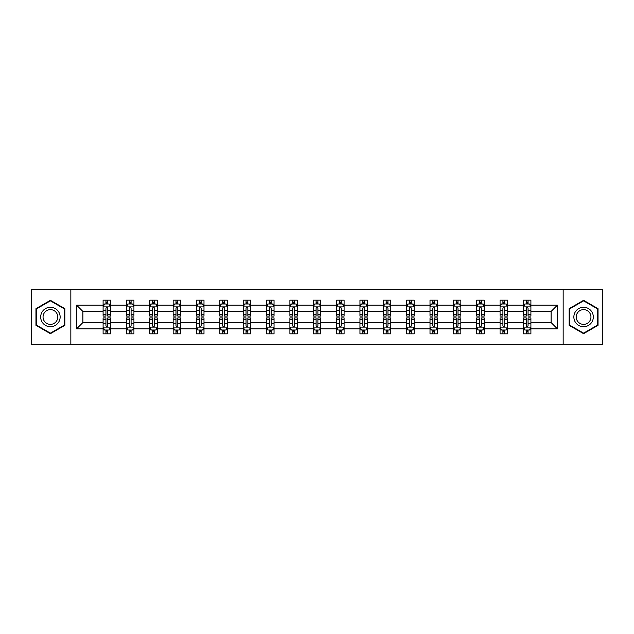 <?xml version="1.0" encoding="UTF-8"?>
<svg xmlns="http://www.w3.org/2000/svg" width="634" height="634" viewBox="0 0 634 634"><rect width="100%" height="100%" fill="white"/><g stroke="black" fill="none" stroke-linecap="round" stroke-linejoin="round"><path stroke-width="0.95" d="M563.158 289.31L31.7 289.31L31.7 344.69L602.3 344.69L602.3 289.31L563.158 289.31L563.158 344.69M530.904 328.824L530.904 322.54L551.104 322.54L557.397 328.824L530.904 328.824L530.904 333.841L528.059 333.841L528.059 330.021M70.842 344.69L70.842 289.31M523.415 328.824L507.549 328.824L507.549 322.54L523.415 322.54L523.415 333.841L530.904 333.841L530.904 329.846L529.493 329.846M507.549 328.824L507.549 333.841L504.704 333.841L504.704 330.021M500.067 328.824L484.202 328.824L484.202 322.54L500.067 322.54L500.067 333.841L507.549 333.841L507.549 329.846L506.146 329.846M484.202 328.824L484.202 333.841L481.357 333.841L481.357 330.021M476.713 328.824L460.847 328.824L460.847 322.54L476.713 322.54L476.713 333.841L484.202 333.841L484.202 329.846L482.791 329.846M460.847 328.824L460.847 333.841L458.002 333.841L458.002 330.021M453.365 328.824L437.5 328.824L437.5 322.54L453.365 322.54L453.365 333.841L460.847 333.841L460.847 329.846L459.444 329.846M437.5 328.824L437.5 333.841L434.655 333.841L434.655 330.021M430.011 328.824L414.145 328.824L414.145 322.54L430.011 322.54L430.011 333.841L437.5 333.841L437.5 329.846L436.089 329.846M414.145 328.824L414.145 333.841L411.3 333.841L411.3 330.021M406.663 328.824L390.798 328.824L390.798 322.54L406.663 322.54L406.663 333.841L414.145 333.841L414.145 329.846L412.742 329.846M390.798 328.824L390.798 333.841L387.953 333.841L387.953 330.021M383.308 328.824L367.443 328.824L367.443 322.54L383.308 322.54L383.308 333.841L390.798 333.841L390.798 329.846L389.387 329.846M367.443 328.824L367.443 333.841L364.598 333.841L364.598 330.021M359.961 328.824L344.096 328.824L344.096 322.54L359.961 322.54L359.961 333.841L367.443 333.841L367.443 329.846L366.04 329.846M344.096 328.824L344.096 333.841L341.25 333.841L341.25 330.021M336.606 328.824L320.741 328.824L320.741 322.54L336.606 322.54L336.606 333.841L344.096 333.841L344.096 329.846L342.685 329.846M320.741 328.824L320.741 333.841L317.896 333.841L317.896 330.021M313.259 328.824L297.394 328.824L297.394 322.54L313.259 322.54L313.259 333.841L320.741 333.841L320.741 329.846L319.338 329.846M297.394 328.824L297.394 333.841L294.548 333.841L294.548 330.021M289.904 328.824L274.039 328.824L274.039 322.54L289.904 322.54L289.904 333.841L297.394 333.841L297.394 329.846L295.983 329.846M274.039 328.824L274.039 333.841L271.193 333.841L271.193 330.021M266.557 328.824L250.692 328.824L250.692 322.54L266.557 322.54L266.557 333.841L274.039 333.841L274.039 329.846L272.636 329.846M250.692 328.824L250.692 333.841L247.846 333.841L247.846 330.021M243.202 328.824L227.337 328.824L227.337 322.54L243.202 322.54L243.202 333.841L250.692 333.841L250.692 329.846L249.281 329.846M227.337 328.824L227.337 333.841L224.491 333.841L224.491 330.021M219.855 328.824L203.989 328.824L203.989 322.54L219.855 322.54L219.855 333.841L227.337 333.841L227.337 329.846L225.934 329.846M203.989 328.824L203.989 333.841L201.144 333.841L201.144 330.021M196.5 328.824L180.635 328.824L180.635 322.54L196.5 322.54L196.5 333.841L203.989 333.841L203.989 329.846L202.579 329.846M180.635 328.824L180.635 333.841L177.789 333.841L177.789 330.021M173.153 328.824L157.287 328.824L157.287 322.54L173.153 322.54L173.153 333.841L180.635 333.841L180.635 329.846L179.232 329.846M157.287 328.824L157.287 333.841L154.442 333.841L154.442 330.021M149.798 328.824L133.933 328.824L133.933 322.54L149.798 322.54L149.798 333.841L157.287 333.841L157.287 329.846L155.877 329.846M133.933 328.824L133.933 333.841L131.087 333.841L131.087 330.021M126.451 328.824L110.585 328.824L110.585 322.54L126.451 322.54L126.451 333.841L133.933 333.841L133.933 329.846L132.53 329.846M110.585 328.824L110.585 333.841L107.74 333.841L107.74 330.021M103.096 328.824L76.603 328.824L76.603 305.176L103.096 305.176L103.096 311.46L82.895 311.46L82.895 322.54L103.096 322.54L103.096 333.841L110.585 333.841L110.585 329.846L109.175 329.846M104.507 304.154L103.096 304.154L103.096 300.159L103.096 305.176M105.941 303.979L105.941 300.159L103.096 300.159L110.585 300.159L110.585 305.176L126.451 305.176L126.451 300.159L133.933 300.159L133.933 305.176L149.798 305.176L149.798 300.159L157.287 300.159L157.287 305.176L173.153 305.176L173.153 300.159L180.635 300.159L180.635 305.176L196.5 305.176L196.5 300.159L203.989 300.159L203.989 305.176L219.855 305.176L219.855 300.159L227.337 300.159L227.337 305.176L243.202 305.176L243.202 300.159L250.692 300.159L250.692 305.176L266.557 305.176L266.557 300.159L274.039 300.159L274.039 305.176L289.904 305.176L289.904 300.159L297.394 300.159L297.394 305.176L313.259 305.176L313.259 300.159L320.741 300.159L320.741 305.176L336.606 305.176L336.606 300.159L344.096 300.159L344.096 305.176L359.961 305.176L359.961 300.159L367.443 300.159L367.443 305.176L383.308 305.176L383.308 300.159L390.798 300.159L390.798 305.176L406.663 305.176L406.663 300.159L414.145 300.159L414.145 305.176L430.011 305.176L430.011 300.159L437.5 300.159L437.5 305.176L453.365 305.176L453.365 300.159L460.847 300.159L460.847 305.176L476.713 305.176L476.713 300.159L484.202 300.159L484.202 305.176L500.067 305.176L500.067 300.159L507.549 300.159L507.549 305.176L523.415 305.176L523.415 300.159L530.904 300.159L530.904 305.176L557.397 305.176L557.397 328.824M523.415 305.176L523.415 311.46L507.549 311.46L507.549 305.176M500.067 305.176L500.067 311.46L484.202 311.46L484.202 305.176M476.713 305.176L476.713 311.46L460.847 311.46L460.847 305.176M453.365 305.176L453.365 311.46L437.5 311.46L437.5 305.176M430.011 305.176L430.011 311.46L414.145 311.46L414.145 305.176M406.663 305.176L406.663 311.46L390.798 311.46L390.798 305.176M383.308 305.176L383.308 311.46L367.443 311.46L367.443 305.176M359.961 305.176L359.961 311.46L344.096 311.46L344.096 305.176M336.606 305.176L336.606 311.46L320.741 311.46L320.741 305.176M313.259 305.176L313.259 311.46L297.394 311.46L297.394 305.176M289.904 305.176L289.904 311.46L274.039 311.46L274.039 305.176M266.557 305.176L266.557 311.46L250.692 311.46L250.692 305.176M243.202 305.176L243.202 311.46L227.337 311.46L227.337 305.176M219.855 305.176L219.855 311.46L203.989 311.46L203.989 305.176M196.5 305.176L196.5 311.46L180.635 311.46L180.635 305.176M173.153 305.176L173.153 311.46L157.287 311.46L157.287 305.176M149.798 305.176L149.798 311.46L133.933 311.46L133.933 305.176M126.451 305.176L126.451 311.46L110.585 311.46L110.585 305.176M76.603 305.176L82.895 311.46M551.104 322.54L551.104 311.46L530.904 311.46L530.904 305.176M526.26 303.9L528.059 303.9M502.913 303.9L504.704 303.9M479.558 303.9L481.357 303.9M456.211 303.9L458.002 303.9M432.856 303.9L434.655 303.9M409.509 303.9L411.3 303.9M386.154 303.9L387.953 303.9M362.807 303.9L364.598 303.9M339.452 303.9L341.25 303.9M316.104 303.9L317.896 303.9M292.749 303.9L294.548 303.9M269.402 303.9L271.193 303.9M246.047 303.9L247.846 303.9M222.7 303.9L224.491 303.9M199.345 303.9L201.144 303.9M175.998 303.9L177.789 303.9M152.643 303.9L154.442 303.9M129.296 303.9L131.087 303.9M105.941 303.9L107.74 303.9M105.941 330.1L107.74 330.1M129.296 330.1L131.087 330.1M152.643 330.1L154.442 330.1M175.998 330.1L177.789 330.1M199.345 330.1L201.144 330.1M222.7 330.1L224.491 330.1M246.047 330.1L247.846 330.1M269.402 330.1L271.193 330.1M292.749 330.1L294.548 330.1M316.104 330.1L317.896 330.1M339.452 330.1L341.25 330.1M362.807 330.1L364.598 330.1M386.154 330.1L387.953 330.1M409.509 330.1L411.3 330.1M432.856 330.1L434.655 330.1M456.211 330.1L458.002 330.1M479.558 330.1L481.357 330.1M502.913 330.1L504.704 330.1M526.26 330.1L528.059 330.1M82.895 322.54L76.603 328.824M557.397 305.176L551.104 311.46M64.858 308.663L50.411 300.318L35.964 308.663L35.964 325.337L50.411 333.682L64.858 325.337L64.858 308.663M569.142 308.663L569.142 325.337L583.589 333.682L598.036 325.337L598.036 308.663L583.589 300.318L569.142 308.663M107.74 302.109L105.941 302.109M103.096 314.226L103.096 316.104L105.941 316.104L105.941 314.226L103.096 314.226L103.096 311.46M110.585 311.46L110.585 316.104L107.74 316.104L107.74 308.092C107.146 306.943 106.544 306.943 105.941 308.092L105.941 314.226M109.175 304.154L110.585 304.154L110.585 300.159L107.74 300.159L107.74 303.979M110.585 306.975L109.088 303.979L104.594 303.979L103.096 306.975M105.941 331.891L107.74 331.891M110.585 319.774L110.585 317.896L107.74 317.896L107.74 319.774L110.585 319.774L110.585 322.54M103.096 322.54L103.096 317.896L105.941 317.896L105.941 325.908C106.544 327.057 107.138 327.057 107.74 325.908L107.74 319.774M104.507 329.846L103.096 329.846L103.096 333.841L105.941 333.841L105.941 330.021M103.096 327.025L104.594 330.021L109.088 330.021L110.585 327.025M131.087 302.109L129.296 302.109M127.854 304.154L126.451 304.154L126.451 300.159L129.296 300.159L129.296 303.979M126.451 314.226L126.451 316.104L129.296 316.104L129.296 314.226L126.451 314.226L126.451 311.46M133.933 311.46L133.933 316.104L131.087 316.104L131.087 308.092C130.493 306.943 129.891 306.943 129.296 308.092L129.296 314.226M132.53 304.154L133.933 304.154L133.933 300.159L131.087 300.159L131.087 303.979M133.933 306.975L132.435 303.979L127.949 303.979L126.451 306.975M154.442 302.109L152.643 302.109M151.209 304.154L149.798 304.154L149.798 300.159L152.643 300.159L152.643 303.979M149.798 314.226L149.798 316.104L152.643 316.104L152.643 314.226L149.798 314.226L149.798 311.46M157.287 311.46L157.287 316.104L154.442 316.104L154.442 308.092C153.84 306.943 153.246 306.943 152.643 308.092L152.643 314.226M155.877 304.154L157.287 304.154L157.287 300.159L154.442 300.159L154.442 303.979M157.287 306.975L155.79 303.979L151.296 303.979L149.798 306.975M129.296 331.891L131.087 331.891M133.933 319.774L133.933 317.896L131.087 317.896L131.087 319.774L133.933 319.774L133.933 322.54M126.451 322.54L126.451 317.896L129.296 317.896L129.296 325.908C129.891 327.057 130.493 327.057 131.087 325.908L131.087 319.774M127.854 329.846L126.451 329.846L126.451 333.841L129.296 333.841L129.296 330.021M126.451 327.025L127.949 330.021L132.435 330.021L133.933 327.025M152.643 331.891L154.442 331.891M157.287 319.774L157.287 317.896L154.442 317.896L154.442 319.774L157.287 319.774L157.287 322.54M149.798 322.54L149.798 317.896L152.643 317.896L152.643 325.908C153.246 327.057 153.84 327.057 154.442 325.908L154.442 319.774M151.209 329.846L149.798 329.846L149.798 333.841L152.643 333.841L152.643 330.021M149.798 327.025L151.296 330.021L155.79 330.021L157.287 327.025M41.987 312.134A9.732 9.732 0 0 0 45.545 325.424A9.732 9.732 0 0 0 58.835 321.866A9.732 9.732 0 0 0 55.277 308.576A9.732 9.732 0 0 0 41.987 312.134M44.031 313.315A7.37 7.37 0 0 0 46.726 323.38A7.37 7.37 0 0 0 56.791 320.685A7.37 7.37 0 0 0 54.096 310.62A7.37 7.37 0 0 0 44.031 313.315M64.406 308.916L64.406 325.083L50.411 333.159L36.415 325.083L36.415 308.916L50.411 300.841L64.406 308.916M575.165 312.134A9.732 9.732 0 0 0 578.723 325.424A9.732 9.732 0 0 0 592.013 321.866A9.732 9.732 0 0 0 588.455 308.576A9.732 9.732 0 0 0 575.165 312.134M577.209 313.315A7.37 7.37 0 0 0 579.904 323.38A7.37 7.37 0 0 0 589.969 320.685A7.37 7.37 0 0 0 587.274 310.62A7.37 7.37 0 0 0 577.209 313.315M597.585 308.916L597.585 325.083L583.589 333.159L569.594 325.083L569.594 308.916L583.589 300.841L597.585 308.916M177.789 302.109L175.998 302.109M174.556 304.154L173.153 304.154L173.153 300.159L175.998 300.159L175.998 303.979M173.153 314.226L173.153 316.104L175.998 316.104L175.998 314.226L173.153 314.226L173.153 311.46M180.635 311.46L180.635 316.104L177.789 316.104L177.789 308.092C177.195 306.943 176.593 306.943 175.998 308.092L175.998 314.226M179.232 304.154L180.635 304.154L180.635 300.159L177.789 300.159L177.789 303.979M180.635 306.975L179.137 303.979L174.651 303.979L173.153 306.975M175.998 331.891L177.789 331.891M180.635 319.774L180.635 317.896L177.789 317.896L177.789 319.774L180.635 319.774L180.635 322.54M173.153 322.54L173.153 317.896L175.998 317.896L175.998 325.908C176.593 327.057 177.195 327.057 177.789 325.908L177.789 319.774M174.556 329.846L173.153 329.846L173.153 333.841L175.998 333.841L175.998 330.021M173.153 327.025L174.651 330.021L179.137 330.021L180.635 327.025M201.144 302.109L199.345 302.109M197.911 304.154L196.5 304.154L196.5 300.159L199.345 300.159L199.345 303.979M196.5 314.226L196.5 316.104L199.345 316.104L199.345 314.226L196.5 314.226L196.5 311.46M203.989 311.46L203.989 316.104L201.144 316.104L201.144 308.092C200.542 306.943 199.948 306.943 199.345 308.092L199.345 314.226M202.579 304.154L203.989 304.154L203.989 300.159L201.144 300.159L201.144 303.979M203.989 306.975L202.492 303.979L197.998 303.979L196.5 306.975M199.345 331.891L201.144 331.891M203.989 319.774L203.989 317.896L201.144 317.896L201.144 319.774L203.989 319.774L203.989 322.54M196.5 322.54L196.5 317.896L199.345 317.896L199.345 325.908C199.948 327.057 200.542 327.057 201.144 325.908L201.144 319.774M197.911 329.846L196.5 329.846L196.5 333.841L199.345 333.841L199.345 330.021M196.5 327.025L197.998 330.021L202.492 330.021L203.989 327.025M224.491 302.109L222.7 302.109M221.258 304.154L219.855 304.154L219.855 300.159L222.7 300.159L222.7 303.979M219.855 314.226L219.855 316.104L222.7 316.104L222.7 314.226L219.855 314.226L219.855 311.46M227.337 311.46L227.337 316.104L224.491 316.104L224.491 308.092C223.897 306.943 223.295 306.943 222.7 308.092L222.7 314.226M225.934 304.154L227.337 304.154L227.337 300.159L224.491 300.159L224.491 303.979M227.337 306.975L225.839 303.979L221.353 303.979L219.855 306.975M222.7 331.891L224.491 331.891M227.337 319.774L227.337 317.896L224.491 317.896L224.491 319.774L227.337 319.774L227.337 322.54M219.855 322.54L219.855 317.896L222.7 317.896L222.7 325.908C223.295 327.057 223.897 327.057 224.491 325.908L224.491 319.774M221.258 329.846L219.855 329.846L219.855 333.841L222.7 333.841L222.7 330.021M219.855 327.025L221.353 330.021L225.839 330.021L227.337 327.025M247.846 302.109L246.047 302.109M244.613 304.154L243.202 304.154L243.202 300.159L246.047 300.159L246.047 303.979M243.202 314.226L243.202 316.104L246.047 316.104L246.047 314.226L243.202 314.226L243.202 311.46M250.692 311.46L250.692 316.104L247.846 316.104L247.846 308.092C247.244 306.943 246.65 306.943 246.047 308.092L246.047 314.226M249.281 304.154L250.692 304.154L250.692 300.159L247.846 300.159L247.846 303.979M250.692 306.975L249.194 303.979L244.7 303.979L243.202 306.975M246.047 331.891L247.846 331.891M250.692 319.774L250.692 317.896L247.846 317.896L247.846 319.774L250.692 319.774L250.692 322.54M243.202 322.54L243.202 317.896L246.047 317.896L246.047 325.908C246.65 327.057 247.244 327.057 247.846 325.908L247.846 319.774M244.613 329.846L243.202 329.846L243.202 333.841L246.047 333.841L246.047 330.021M243.202 327.025L244.7 330.021L249.194 330.021L250.692 327.025M271.193 302.109L269.402 302.109M267.96 304.154L266.557 304.154L266.557 300.159L269.402 300.159L269.402 303.979M266.557 314.226L266.557 316.104L269.402 316.104L269.402 314.226L266.557 314.226L266.557 311.46M274.039 311.46L274.039 316.104L271.193 316.104L271.193 308.092C270.599 306.943 269.997 306.943 269.402 308.092L269.402 314.226M272.636 304.154L274.039 304.154L274.039 300.159L271.193 300.159L271.193 303.979M274.039 306.975L272.541 303.979L268.055 303.979L266.557 306.975M269.402 331.891L271.193 331.891M274.039 319.774L274.039 317.896L271.193 317.896L271.193 319.774L274.039 319.774L274.039 322.54M266.557 322.54L266.557 317.896L269.402 317.896L269.402 325.908C269.997 327.057 270.599 327.057 271.193 325.908L271.193 319.774M267.96 329.846L266.557 329.846L266.557 333.841L269.402 333.841L269.402 330.021M266.557 327.025L268.055 330.021L272.541 330.021L274.039 327.025M294.548 302.109L292.749 302.109M291.315 304.154L289.904 304.154L289.904 300.159L292.749 300.159L292.749 303.979M289.904 314.226L289.904 316.104L292.749 316.104L292.749 314.226L289.904 314.226L289.904 311.46M297.394 311.46L297.394 316.104L294.548 316.104L294.548 308.092C293.946 306.943 293.352 306.943 292.749 308.092L292.749 314.226M295.983 304.154L297.394 304.154L297.394 300.159L294.548 300.159L294.548 303.979M297.394 306.975L295.896 303.979L291.402 303.979L289.904 306.975M292.749 331.891L294.548 331.891M297.394 319.774L297.394 317.896L294.548 317.896L294.548 319.774L297.394 319.774L297.394 322.54M289.904 322.54L289.904 317.896L292.749 317.896L292.749 325.908C293.352 327.057 293.946 327.057 294.548 325.908L294.548 319.774M291.315 329.846L289.904 329.846L289.904 333.841L292.749 333.841L292.749 330.021M289.904 327.025L291.402 330.021L295.896 330.021L297.394 327.025M317.896 302.109L316.104 302.109M314.662 304.154L313.259 304.154L313.259 300.159L316.104 300.159L316.104 303.979M313.259 314.226L313.259 316.104L316.104 316.104L316.104 314.226L313.259 314.226L313.259 311.46M320.741 311.46L320.741 316.104L317.896 316.104L317.896 308.092C317.301 306.943 316.699 306.943 316.104 308.092L316.104 314.226M319.338 304.154L320.741 304.154L320.741 300.159L317.896 300.159L317.896 303.979M320.741 306.975L319.243 303.979L314.757 303.979L313.259 306.975M316.104 331.891L317.896 331.891M320.741 319.774L320.741 317.896L317.896 317.896L317.896 319.774L320.741 319.774L320.741 322.54M313.259 322.54L313.259 317.896L316.104 317.896L316.104 325.908C316.699 327.057 317.301 327.057 317.896 325.908L317.896 319.774M314.662 329.846L313.259 329.846L313.259 333.841L316.104 333.841L316.104 330.021M313.259 327.025L314.757 330.021L319.243 330.021L320.741 327.025M341.25 302.109L339.452 302.109M338.017 304.154L336.606 304.154L336.606 300.159L339.452 300.159L339.452 303.979M336.606 314.226L336.606 316.104L339.452 316.104L339.452 314.226L336.606 314.226L336.606 311.46M344.096 311.46L344.096 316.104L341.25 316.104L341.25 308.092C340.648 306.943 340.054 306.943 339.452 308.092L339.452 314.226M342.685 304.154L344.096 304.154L344.096 300.159L341.25 300.159L341.25 303.979M344.096 306.975L342.598 303.979L338.104 303.979L336.606 306.975M339.452 331.891L341.25 331.891M344.096 319.774L344.096 317.896L341.25 317.896L341.25 319.774L344.096 319.774L344.096 322.54M336.606 322.54L336.606 317.896L339.452 317.896L339.452 325.908C340.054 327.057 340.648 327.057 341.25 325.908L341.25 319.774M338.017 329.846L336.606 329.846L336.606 333.841L339.452 333.841L339.452 330.021M336.606 327.025L338.104 330.021L342.598 330.021L344.096 327.025M364.598 302.109L362.807 302.109M361.364 304.154L359.961 304.154L359.961 300.159L362.807 300.159L362.807 303.979M359.961 314.226L359.961 316.104L362.807 316.104L362.807 314.226L359.961 314.226L359.961 311.46M367.443 311.46L367.443 316.104L364.598 316.104L364.598 308.092C364.003 306.943 363.401 306.943 362.807 308.092L362.807 314.226M366.04 304.154L367.443 304.154L367.443 300.159L364.598 300.159L364.598 303.979M367.443 306.975L365.945 303.979L361.459 303.979L359.961 306.975M362.807 331.891L364.598 331.891M367.443 319.774L367.443 317.896L364.598 317.896L364.598 319.774L367.443 319.774L367.443 322.54M359.961 322.54L359.961 317.896L362.807 317.896L362.807 325.908C363.401 327.057 364.003 327.057 364.598 325.908L364.598 319.774M361.364 329.846L359.961 329.846L359.961 333.841L362.807 333.841L362.807 330.021M359.961 327.025L361.459 330.021L365.945 330.021L367.443 327.025M387.953 302.109L386.154 302.109M384.719 304.154L383.308 304.154L383.308 300.159L386.154 300.159L386.154 303.979M383.308 314.226L383.308 316.104L386.154 316.104L386.154 314.226L383.308 314.226L383.308 311.46M390.798 311.46L390.798 316.104L387.953 316.104L387.953 308.092C387.35 306.943 386.756 306.943 386.154 308.092L386.154 314.226M389.387 304.154L390.798 304.154L390.798 300.159L387.953 300.159L387.953 303.979M390.798 306.975L389.3 303.979L384.806 303.979L383.308 306.975M386.154 331.891L387.953 331.891M390.798 319.774L390.798 317.896L387.953 317.896L387.953 319.774L390.798 319.774L390.798 322.54M383.308 322.54L383.308 317.896L386.154 317.896L386.154 325.908C386.756 327.057 387.35 327.057 387.953 325.908L387.953 319.774M384.719 329.846L383.308 329.846L383.308 333.841L386.154 333.841L386.154 330.021M383.308 327.025L384.806 330.021L389.3 330.021L390.798 327.025M411.3 302.109L409.509 302.109M408.066 304.154L406.663 304.154L406.663 300.159L409.509 300.159L409.509 303.979M406.663 314.226L406.663 316.104L409.509 316.104L409.509 314.226L406.663 314.226L406.663 311.46M414.145 311.46L414.145 316.104L411.3 316.104L411.3 308.092C410.705 306.943 410.103 306.943 409.509 308.092L409.509 314.226M412.742 304.154L414.145 304.154L414.145 300.159L411.3 300.159L411.3 303.979M414.145 306.975L412.647 303.979L408.161 303.979L406.663 306.975M409.509 331.891L411.3 331.891M414.145 319.774L414.145 317.896L411.3 317.896L411.3 319.774L414.145 319.774L414.145 322.54M406.663 322.54L406.663 317.896L409.509 317.896L409.509 325.908C410.103 327.057 410.705 327.057 411.3 325.908L411.3 319.774M408.066 329.846L406.663 329.846L406.663 333.841L409.509 333.841L409.509 330.021M406.663 327.025L408.161 330.021L412.647 330.021L414.145 327.025M434.655 302.109L432.856 302.109M431.421 304.154L430.011 304.154L430.011 300.159L432.856 300.159L432.856 303.979M430.011 314.226L430.011 316.104L432.856 316.104L432.856 314.226L430.011 314.226L430.011 311.46M437.5 311.46L437.5 316.104L434.655 316.104L434.655 308.092C434.052 306.943 433.458 306.943 432.856 308.092L432.856 314.226M436.089 304.154L437.5 304.154L437.5 300.159L434.655 300.159L434.655 303.979M437.5 306.975L436.002 303.979L431.508 303.979L430.011 306.975M432.856 331.891L434.655 331.891M437.5 319.774L437.5 317.896L434.655 317.896L434.655 319.774L437.5 319.774L437.5 322.54M430.011 322.54L430.011 317.896L432.856 317.896L432.856 325.908C433.458 327.057 434.052 327.057 434.655 325.908L434.655 319.774M431.421 329.846L430.011 329.846L430.011 333.841L432.856 333.841L432.856 330.021M430.011 327.025L431.508 330.021L436.002 330.021L437.5 327.025M458.002 302.109L456.211 302.109M454.768 304.154L453.365 304.154L453.365 300.159L456.211 300.159L456.211 303.979M453.365 314.226L453.365 316.104L456.211 316.104L456.211 314.226L453.365 314.226L453.365 311.46M460.847 311.46L460.847 316.104L458.002 316.104L458.002 308.092C457.407 306.943 456.805 306.943 456.211 308.092L456.211 314.226M459.444 304.154L460.847 304.154L460.847 300.159L458.002 300.159L458.002 303.979M460.847 306.975L459.349 303.979L454.863 303.979L453.365 306.975M456.211 331.891L458.002 331.891M460.847 319.774L460.847 317.896L458.002 317.896L458.002 319.774L460.847 319.774L460.847 322.54M453.365 322.54L453.365 317.896L456.211 317.896L456.211 325.908C456.805 327.057 457.407 327.057 458.002 325.908L458.002 319.774M454.768 329.846L453.365 329.846L453.365 333.841L456.211 333.841L456.211 330.021M453.365 327.025L454.863 330.021L459.349 330.021L460.847 327.025M481.357 302.109L479.558 302.109M478.123 304.154L476.713 304.154L476.713 300.159L479.558 300.159L479.558 303.979M476.713 314.226L476.713 316.104L479.558 316.104L479.558 314.226L476.713 314.226L476.713 311.46M484.202 311.46L484.202 316.104L481.357 316.104L481.357 308.092C480.754 306.943 480.16 306.943 479.558 308.092L479.558 314.226M482.791 304.154L484.202 304.154L484.202 300.159L481.357 300.159L481.357 303.979M484.202 306.975L482.704 303.979L478.21 303.979L476.713 306.975M479.558 331.891L481.357 331.891M484.202 319.774L484.202 317.896L481.357 317.896L481.357 319.774L484.202 319.774L484.202 322.54M476.713 322.54L476.713 317.896L479.558 317.896L479.558 325.908C480.16 327.057 480.754 327.057 481.357 325.908L481.357 319.774M478.123 329.846L476.713 329.846L476.713 333.841L479.558 333.841L479.558 330.021M476.713 327.025L478.21 330.021L482.704 330.021L484.202 327.025M504.704 302.109L502.913 302.109M501.47 304.154L500.067 304.154L500.067 300.159L502.913 300.159L502.913 303.979M500.067 314.226L500.067 316.104L502.913 316.104L502.913 314.226L500.067 314.226L500.067 311.46M507.549 311.46L507.549 316.104L504.704 316.104L504.704 308.092C504.109 306.943 503.507 306.943 502.913 308.092L502.913 314.226M506.146 304.154L507.549 304.154L507.549 300.159L504.704 300.159L504.704 303.979M507.549 306.975L506.051 303.979L501.565 303.979L500.067 306.975M502.913 331.891L504.704 331.891M507.549 319.774L507.549 317.896L504.704 317.896L504.704 319.774L507.549 319.774L507.549 322.54M500.067 322.54L500.067 317.896L502.913 317.896L502.913 325.908C503.507 327.057 504.109 327.057 504.704 325.908L504.704 319.774M501.47 329.846L500.067 329.846L500.067 333.841L502.913 333.841L502.913 330.021M500.067 327.025L501.565 330.021L506.051 330.021L507.549 327.025M528.059 302.109L526.26 302.109M524.825 304.154L523.415 304.154L523.415 300.159L526.26 300.159L526.26 303.979M523.415 314.226L523.415 316.104L526.26 316.104L526.26 314.226L523.415 314.226L523.415 311.46M530.904 311.46L530.904 316.104L528.059 316.104L528.059 308.092C527.456 306.943 526.862 306.943 526.26 308.092L526.26 314.226M529.493 304.154L530.904 304.154L530.904 300.159L528.059 300.159L528.059 303.979M530.904 306.975L529.406 303.979L524.912 303.979L523.415 306.975M526.26 331.891L528.059 331.891M530.904 319.774L530.904 317.896L528.059 317.896L528.059 319.774L530.904 319.774L530.904 322.54M523.415 322.54L523.415 317.896L526.26 317.896L526.26 325.908C526.854 327.057 527.456 327.057 528.059 325.908L528.059 319.774M524.825 329.846L523.415 329.846L523.415 333.841L526.26 333.841L526.26 330.021M523.415 327.025L524.912 330.021L529.406 330.021L530.904 327.025M110.546 306.896L103.136 306.896M110.585 314.226L107.74 314.226M105.941 310.216L103.096 310.216M110.585 310.216L107.74 310.216M107.74 303.06L105.941 303.06M103.136 327.104L110.546 327.104M103.096 319.774L105.941 319.774M107.74 323.784L110.585 323.784M103.096 323.784L105.941 323.784M105.941 330.94L107.74 330.94M133.901 306.896L126.491 306.896M133.933 314.226L131.087 314.226M129.296 310.216L126.451 310.216M133.933 310.216L131.087 310.216M131.087 303.06L129.296 303.06M157.248 306.896L149.838 306.896M157.287 314.226L154.442 314.226M152.643 310.216L149.798 310.216M157.287 310.216L154.442 310.216M154.442 303.06L152.643 303.06M126.491 327.104L133.901 327.104M126.451 319.774L129.296 319.774M131.087 323.784L133.933 323.784M126.451 323.784L129.296 323.784M129.296 330.94L131.087 330.94M149.838 327.104L157.248 327.104M149.798 319.774L152.643 319.774M154.442 323.784L157.287 323.784M149.798 323.784L152.643 323.784M152.643 330.94L154.442 330.94M180.603 306.896L173.193 306.896M180.635 314.226L177.789 314.226M175.998 310.216L173.153 310.216M180.635 310.216L177.789 310.216M177.789 303.06L175.998 303.06M173.193 327.104L180.603 327.104M173.153 319.774L175.998 319.774M177.789 323.784L180.635 323.784M173.153 323.784L175.998 323.784M175.998 330.94L177.789 330.94M203.95 306.896L196.54 306.896M203.989 314.226L201.144 314.226M199.345 310.216L196.5 310.216M203.989 310.216L201.144 310.216M201.144 303.06L199.345 303.06M196.54 327.104L203.95 327.104M196.5 319.774L199.345 319.774M201.144 323.784L203.989 323.784M196.5 323.784L199.345 323.784M199.345 330.94L201.144 330.94M227.305 306.896L219.895 306.896M227.337 314.226L224.491 314.226M222.7 310.216L219.855 310.216M227.337 310.216L224.491 310.216M224.491 303.06L222.7 303.06M219.895 327.104L227.305 327.104M219.855 319.774L222.7 319.774M224.491 323.784L227.337 323.784M219.855 323.784L222.7 323.784M222.7 330.94L224.491 330.94M250.652 306.896L243.242 306.896M250.692 314.226L247.846 314.226M246.047 310.216L243.202 310.216M250.692 310.216L247.846 310.216M247.846 303.06L246.047 303.06M243.242 327.104L250.652 327.104M243.202 319.774L246.047 319.774M247.846 323.784L250.692 323.784M243.202 323.784L246.047 323.784M246.047 330.94L247.846 330.94M274.007 306.896L266.597 306.896M274.039 314.226L271.193 314.226M269.402 310.216L266.557 310.216M274.039 310.216L271.193 310.216M271.193 303.06L269.402 303.06M266.597 327.104L274.007 327.104M266.557 319.774L269.402 319.774M271.193 323.784L274.039 323.784M266.557 323.784L269.402 323.784M269.402 330.94L271.193 330.94M297.354 306.896L289.944 306.896M297.394 314.226L294.548 314.226M292.749 310.216L289.904 310.216M297.394 310.216L294.548 310.216M294.548 303.06L292.749 303.06M289.944 327.104L297.354 327.104M289.904 319.774L292.749 319.774M294.548 323.784L297.394 323.784M289.904 323.784L292.749 323.784M292.749 330.94L294.548 330.94M320.701 306.896L313.299 306.896M320.741 314.226L317.896 314.226M316.104 310.216L313.259 310.216M320.741 310.216L317.896 310.216M317.896 303.06L316.104 303.06M313.299 327.104L320.701 327.104M313.259 319.774L316.104 319.774M317.896 323.784L320.741 323.784M313.259 323.784L316.104 323.784M316.104 330.94L317.896 330.94M344.056 306.896L336.646 306.896M344.096 314.226L341.25 314.226M339.452 310.216L336.606 310.216M344.096 310.216L341.25 310.216M341.25 303.06L339.452 303.06M336.646 327.104L344.056 327.104M336.606 319.774L339.452 319.774M341.25 323.784L344.096 323.784M336.606 323.784L339.452 323.784M339.452 330.94L341.25 330.94M367.403 306.896L359.993 306.896M367.443 314.226L364.598 314.226M362.807 310.216L359.961 310.216M367.443 310.216L364.598 310.216M364.598 303.06L362.807 303.06M359.993 327.104L367.403 327.104M359.961 319.774L362.807 319.774M364.598 323.784L367.443 323.784M359.961 323.784L362.807 323.784M362.807 330.94L364.598 330.94M390.758 306.896L383.348 306.896M390.798 314.226L387.953 314.226M386.154 310.216L383.308 310.216M390.798 310.216L387.953 310.216M387.953 303.06L386.154 303.06M383.348 327.104L390.758 327.104M383.308 319.774L386.154 319.774M387.953 323.784L390.798 323.784M383.308 323.784L386.154 323.784M386.154 330.94L387.953 330.94M414.105 306.896L406.695 306.896M414.145 314.226L411.3 314.226M409.509 310.216L406.663 310.216M414.145 310.216L411.3 310.216M411.3 303.06L409.509 303.06M406.695 327.104L414.105 327.104M406.663 319.774L409.509 319.774M411.3 323.784L414.145 323.784M406.663 323.784L409.509 323.784M409.509 330.94L411.3 330.94M437.46 306.896L430.05 306.896M437.5 314.226L434.655 314.226M432.856 310.216L430.011 310.216M437.5 310.216L434.655 310.216M434.655 303.06L432.856 303.06M430.05 327.104L437.46 327.104M430.011 319.774L432.856 319.774M434.655 323.784L437.5 323.784M430.011 323.784L432.856 323.784M432.856 330.94L434.655 330.94M460.807 306.896L453.397 306.896M460.847 314.226L458.002 314.226M456.211 310.216L453.365 310.216M460.847 310.216L458.002 310.216M458.002 303.06L456.211 303.06M453.397 327.104L460.807 327.104M453.365 319.774L456.211 319.774M458.002 323.784L460.847 323.784M453.365 323.784L456.211 323.784M456.211 330.94L458.002 330.94M484.162 306.896L476.752 306.896M484.202 314.226L481.357 314.226M479.558 310.216L476.713 310.216M484.202 310.216L481.357 310.216M481.357 303.06L479.558 303.06M476.752 327.104L484.162 327.104M476.713 319.774L479.558 319.774M481.357 323.784L484.202 323.784M476.713 323.784L479.558 323.784M479.558 330.94L481.357 330.94M507.509 306.896L500.099 306.896M507.549 314.226L504.704 314.226M502.913 310.216L500.067 310.216M507.549 310.216L504.704 310.216M504.704 303.06L502.913 303.06M500.099 327.104L507.509 327.104M500.067 319.774L502.913 319.774M504.704 323.784L507.549 323.784M500.067 323.784L502.913 323.784M502.913 330.94L504.704 330.94M530.864 306.896L523.454 306.896M530.904 314.226L528.059 314.226M526.26 310.216L523.415 310.216M530.904 310.216L528.059 310.216M528.059 303.06L526.26 303.06M523.454 327.104L530.864 327.104M523.415 319.774L526.26 319.774M528.059 323.784L530.904 323.784M523.415 323.784L526.26 323.784M526.26 330.94L528.059 330.94"/></g></svg>
